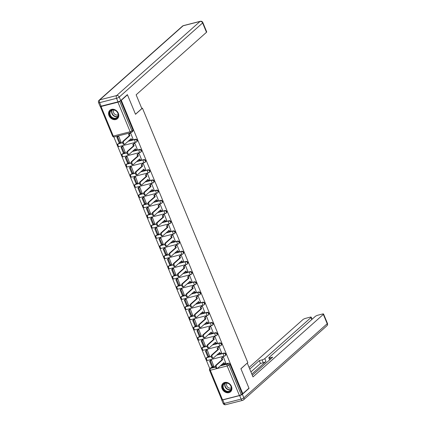 <?xml version="1.0" encoding="UTF-8"?>
<svg xmlns="http://www.w3.org/2000/svg" width="426" height="426" viewBox="0 0 426 426"><rect width="100%" height="100%" fill="white"/><g stroke="black" fill="none" stroke-linecap="round" stroke-linejoin="round"><path stroke-width="0.64" d="M136.932 141.613A1.448 1.187 -131.6 0 0 135.425 139.222L135.085 139.526A1.448 1.187 48.4 0 1 136.592 141.917L136.932 141.613M141.15 151.794A1.448 1.187 -131.6 0 0 139.643 149.409L139.302 149.707A1.448 1.187 48.4 0 1 140.809 152.098L141.15 151.794M145.367 161.976A1.448 1.187 -131.6 0 0 143.86 159.59L143.519 159.894A1.448 1.187 48.4 0 1 145.026 162.279L145.367 161.976M149.585 172.163A1.448 1.187 -131.6 0 0 148.078 169.772L147.737 170.075A1.448 1.187 48.4 0 1 149.244 172.461L149.585 172.163M153.802 182.344A1.448 1.187 -131.6 0 0 152.295 179.953L151.954 180.257A1.448 1.187 48.4 0 1 153.461 182.647L153.802 182.344M158.019 192.525A1.448 1.187 -131.6 0 0 156.518 190.134L156.177 190.438A1.448 1.187 48.4 0 1 157.679 192.829L158.019 192.525M162.237 202.707A1.448 1.187 -131.6 0 0 160.735 200.321L160.394 200.619A1.448 1.187 48.4 0 1 161.896 203.01L162.237 202.707M166.454 212.888A1.448 1.187 -131.6 0 0 164.953 210.503L164.612 210.806A1.448 1.187 48.4 0 1 166.113 213.192L166.454 212.888M170.672 223.075A1.448 1.187 -131.6 0 0 169.17 220.684L168.829 220.987A1.448 1.187 48.4 0 1 170.331 223.373L170.672 223.075M174.889 233.256A1.448 1.187 -131.6 0 0 173.387 230.865L173.047 231.169A1.448 1.187 48.4 0 1 174.548 233.56L174.889 233.256M179.106 243.438A1.448 1.187 -131.6 0 0 177.605 241.047L177.264 241.35A1.448 1.187 48.4 0 1 178.766 243.741L179.106 243.438M183.324 253.619A1.448 1.187 -131.6 0 0 181.822 251.233L181.481 251.532A1.448 1.187 48.4 0 1 182.983 253.923L183.324 253.619M187.541 263.8A1.448 1.187 -131.6 0 0 186.04 261.415L185.699 261.718A1.448 1.187 48.4 0 1 187.2 264.104L187.541 263.8M191.759 273.987A1.448 1.187 -131.6 0 0 190.257 271.596L189.916 271.9A1.448 1.187 48.4 0 1 191.418 274.285L191.759 273.987M195.976 284.169A1.448 1.187 -131.6 0 0 194.474 281.778L194.134 282.081A1.448 1.187 48.4 0 1 195.635 284.472L195.976 284.169M200.193 294.35A1.448 1.187 -131.6 0 0 198.692 291.959L198.351 292.263A1.448 1.187 48.4 0 1 199.853 294.654L200.193 294.35M204.416 304.531A1.448 1.187 -131.6 0 0 202.909 302.146L202.568 302.444A1.448 1.187 48.4 0 1 204.075 304.835L204.416 304.531M208.633 314.713A1.448 1.187 -131.6 0 0 207.127 312.327L206.786 312.631A1.448 1.187 48.4 0 1 208.293 315.016L208.633 314.713M212.851 324.9A1.448 1.187 -131.6 0 0 211.344 322.509L211.003 322.812A1.448 1.187 48.4 0 1 212.51 325.198L212.851 324.9M217.068 335.081A1.448 1.187 -131.6 0 0 215.561 332.69L215.221 332.994A1.448 1.187 48.4 0 1 216.727 335.384L217.068 335.081M221.286 345.262A1.448 1.187 -131.6 0 0 219.779 342.871L219.438 343.175A1.448 1.187 48.4 0 1 220.945 345.566L221.286 345.262M225.503 355.444A1.448 1.187 -131.6 0 0 223.996 353.058L223.655 353.356A1.448 1.187 48.4 0 1 225.162 355.747L225.503 355.444M222.138 388.752A5.655 4.638 -131.6 0 0 230.546 391.787A5.655 4.638 -131.6 0 0 231.446 386.371A5.655 4.638 -131.6 0 0 223.032 383.336A5.655 4.638 -131.6 0 0 222.138 388.752M109.013 115.654A5.655 4.638 -131.6 0 0 117.422 118.689A5.655 4.638 -131.6 0 0 118.321 113.268A5.655 4.638 -131.6 0 0 109.913 110.238A5.655 4.638 -131.6 0 0 109.013 115.654M113.838 136.97L117.299 145.335M117.592 146.043L121.522 155.517M121.809 156.225L125.739 165.698M126.027 166.406L129.957 175.885M130.249 176.588L134.174 186.066M134.467 186.769L138.391 196.248M138.684 196.956L142.609 206.429M142.902 207.137L146.826 216.61M147.119 217.319L151.044 226.797M151.336 227.5L155.261 236.978M155.554 237.681L159.478 247.16M159.771 247.868L163.696 257.341M163.989 258.05L167.913 267.523M168.206 268.231L172.131 277.709M172.423 278.412L176.348 287.891M176.641 288.594L180.565 298.072M180.858 298.78L184.783 308.254M185.076 308.962L189 318.435M189.293 319.143L193.223 328.622M193.51 329.325L197.44 338.803M197.728 339.506L201.658 348.985M201.951 349.693L205.875 359.166M206.168 359.874L209.837 368.74M127.459 94.838L121.293 100.323L242.793 393.656L248.965 388.171L240.903 368.719L247.815 362.579L142.428 108.151L135.516 114.29L127.459 94.838L127.039 94.95M100.429 106.287A1.448 0.325 -22.5 0 0 100.318 106.511A1.448 0.325 -22.5 0 0 101.037 106.505L117.922 102.181A1.448 0.325 -22.5 0 0 119.733 101.329L131.98 130.894A1.448 1.187 48.4 0 1 131.751 132.284L132.715 131.432A1.448 1.187 48.4 0 0 132.944 130.042L131.98 130.894A1.448 0.325 -22.5 0 1 130.17 131.751L117.922 102.181M120.143 100.967L119.733 101.329M120.867 100.429L121.293 100.323M211.328 367.558L210.369 368.41A1.448 1.187 48.4 0 0 209.949 368.634L210.907 367.782A1.448 1.187 48.4 0 1 211.328 367.558L215.439 366.509M221.248 365.018L228.219 363.24L227.255 364.092A1.448 1.187 48.4 0 1 228.991 365.093L241.238 394.662A1.448 0.325 157.5 0 1 239.423 395.514L222.537 399.838A1.448 0.325 157.5 0 1 221.818 399.844L209.571 370.274A1.448 0.325 157.5 0 0 210.29 370.269L222.537 399.838M241.238 394.662L242.793 393.656M225.764 362.925L223.405 357.036L222.542 357.35M213.714 366.009L211.466 360.087L210.588 360.348M209.496 355.827L207.249 349.906L206.37 350.167M221.547 352.744L219.188 346.849L218.325 347.169M205.279 345.646L203.032 339.724L202.153 339.985M217.329 342.563L214.965 336.668L214.108 336.987M201.061 335.464L198.814 329.543L197.936 329.804M213.112 332.381L210.748 326.486L209.89 326.806M196.839 325.283L194.597 319.356L193.718 319.617M208.894 322.194L206.53 316.305L205.673 316.619M192.621 315.096L190.379 309.175L189.501 309.436M204.677 312.013L202.313 306.124L201.455 306.438M188.404 304.915L186.162 298.993L185.278 299.254M200.46 301.832L198.095 295.937L197.238 296.256M184.186 294.733L181.945 288.812L181.061 289.073M196.242 291.65L193.878 285.755L193.021 286.075M179.969 284.552L177.727 278.631L176.843 278.892M192.025 281.469L189.661 275.574L188.803 275.894M175.752 274.371L173.51 268.444L172.626 268.705M187.807 271.282L185.443 265.393L184.586 265.707M171.534 264.184L169.292 258.262L168.408 258.523M183.59 261.101L181.226 255.211L180.368 255.525M167.317 254.002L165.075 248.081L164.191 248.342M179.373 250.919L177.008 245.025L176.151 245.344M163.099 243.821L160.858 237.9L159.974 238.161M175.155 240.738L172.791 234.843L171.934 235.163M158.882 233.64L156.64 227.718L155.756 227.979M170.938 230.557L168.574 224.662L167.716 224.981M154.665 223.458L152.423 217.532L151.539 217.792M166.715 220.37L164.356 214.48L163.493 214.795M150.447 213.272L148.205 207.35L147.321 207.611M162.498 210.188L160.139 204.299L159.276 204.613M146.23 203.09L143.983 197.169L143.104 197.43M158.28 200.007L155.921 194.118L155.059 194.432M142.012 192.909L139.765 186.987L138.887 187.248M154.063 189.826L151.704 183.931L150.841 184.25M137.795 182.727L135.548 176.806L134.669 177.067M149.845 179.644L147.487 173.749L146.624 174.069M133.578 172.546L131.33 166.619L130.452 166.88M145.628 169.457L143.264 163.568L142.406 163.882M129.36 162.359L127.113 156.438L126.234 156.699M141.411 159.276L139.046 153.387L138.189 153.701M125.137 152.178L122.896 146.256L122.017 146.517M137.193 149.095L134.829 143.205L133.972 143.519M120.92 141.996L118.678 136.075L117.8 136.336M132.976 138.913L130.612 133.018L129.754 133.338M118.54 143.546L118.199 143.85A1.448 1.187 48.4 0 0 117.778 144.068L118.119 143.77A1.448 1.187 -131.6 0 1 118.54 143.546L122.645 142.492M128.46 141.006L135.425 139.222M122.757 153.727L122.416 154.031A1.448 1.187 48.4 0 0 121.996 154.255L122.337 153.951A1.448 1.187 -131.6 0 1 122.757 153.727L126.863 152.678M132.678 151.187L139.643 149.409M126.975 163.909L126.634 164.212A1.448 1.187 48.4 0 0 126.213 164.436L126.554 164.132A1.448 1.187 -131.6 0 1 126.975 163.909L131.08 162.86M136.895 161.374L143.86 159.59M131.192 174.09L130.851 174.394A1.448 1.187 48.4 0 0 130.431 174.617L130.771 174.314A1.448 1.187 -131.6 0 1 131.192 174.09L135.298 173.041M141.112 171.556L148.078 169.772M135.409 184.277L135.069 184.575A1.448 1.187 48.4 0 0 134.648 184.799L134.989 184.495A1.448 1.187 -131.6 0 1 135.409 184.277L139.52 183.223M145.33 181.737L152.295 179.953M139.627 194.458L139.286 194.762A1.448 1.187 48.4 0 0 138.865 194.98L139.206 194.677A1.448 1.187 -131.6 0 1 139.627 194.458L143.738 193.404M149.547 191.918L156.518 190.134M143.844 204.64L143.503 204.943A1.448 1.187 48.4 0 0 143.083 205.167L143.424 204.863A1.448 1.187 -131.6 0 1 143.844 204.64L147.955 203.591M153.765 202.1L160.735 200.321M148.062 214.821L147.721 215.125A1.448 1.187 48.4 0 0 147.3 215.348L147.641 215.045A1.448 1.187 -131.6 0 1 148.062 214.821L152.173 213.772M157.982 212.286L164.953 210.503M152.279 225.003L151.938 225.306A1.448 1.187 48.4 0 0 151.518 225.53L151.858 225.226A1.448 1.187 -131.6 0 1 152.279 225.003L156.39 223.954M162.2 222.468L169.17 220.684M156.502 235.189L156.156 235.487A1.448 1.187 48.4 0 0 155.735 235.711L156.076 235.408A1.448 1.187 -131.6 0 1 156.502 235.189L160.607 234.135M166.417 232.649L173.387 230.865M160.719 245.371L160.378 245.674A1.448 1.187 48.4 0 0 159.952 245.893L160.293 245.589A1.448 1.187 -131.6 0 1 160.719 245.371L164.825 244.316M170.634 242.831L177.605 241.047M164.937 255.552L164.596 255.856A1.448 1.187 48.4 0 0 164.17 256.079L164.511 255.776A1.448 1.187 -131.6 0 1 164.937 255.552L169.042 254.503M174.852 253.012L181.822 251.233M169.154 265.733L168.813 266.037A1.448 1.187 48.4 0 0 168.387 266.261L168.728 265.957A1.448 1.187 -131.6 0 1 169.154 265.733L173.26 264.684M179.069 263.199L186.04 261.415M173.371 275.915L173.031 276.218A1.448 1.187 48.4 0 0 172.605 276.442L172.945 276.139A1.448 1.187 -131.6 0 1 173.371 275.915L177.477 274.866M183.292 273.38L190.257 271.596M177.589 286.102L177.248 286.4A1.448 1.187 48.4 0 0 176.827 286.623L177.168 286.32A1.448 1.187 -131.6 0 1 177.589 286.102L181.694 285.047M187.509 283.562L194.474 281.778M181.806 296.283L181.465 296.587A1.448 1.187 48.4 0 0 181.045 296.805L181.385 296.501A1.448 1.187 -131.6 0 1 181.806 296.283L185.912 295.229M191.727 293.743L198.692 291.959M186.024 306.464L185.683 306.768A1.448 1.187 48.4 0 0 185.262 306.992L185.603 306.688A1.448 1.187 -131.6 0 1 186.024 306.464L190.129 305.415M195.944 303.924L202.909 302.146M190.241 316.646L189.9 316.949A1.448 1.187 48.4 0 0 189.479 317.173L189.82 316.869A1.448 1.187 -131.6 0 1 190.241 316.646L194.347 315.597M200.161 314.111L207.127 312.327M194.458 326.827L194.118 327.131A1.448 1.187 48.4 0 0 193.697 327.354L194.038 327.051A1.448 1.187 -131.6 0 1 194.458 326.827L198.564 325.778M204.379 324.292L211.344 322.509M198.676 337.014L198.335 337.312A1.448 1.187 48.4 0 0 197.914 337.536L198.255 337.232A1.448 1.187 -131.6 0 1 198.676 337.014L202.781 335.96M208.596 334.474L215.561 332.69M202.893 347.195L202.552 347.499A1.448 1.187 48.4 0 0 202.132 347.717L202.472 347.414A1.448 1.187 -131.6 0 1 202.893 347.195L206.999 346.141M212.814 344.655L219.779 342.871M207.111 357.377L206.77 357.68A1.448 1.187 48.4 0 0 206.349 357.904L206.69 357.6A1.448 1.187 -131.6 0 1 207.111 357.377L211.221 356.328M217.031 354.837L223.996 353.058M141.741 108.326L142.428 108.151M183.409 25.619A2.173 2.173 0 0 0 182.504 26.103A2.173 1.784 -131.6 0 1 183.137 25.768A2.173 1.145 -104.4 0 1 183.409 25.619L200.3 21.3A2.173 1.145 75.6 0 0 200.028 21.449L183.137 25.768L99.769 99.86L116.655 95.541L200.028 21.449A2.173 1.784 -131.6 0 1 202.627 22.951A2.173 0.485 -22.5 0 0 202.845 22.573L206.711 31.907A2.173 0.485 157.5 0 1 206.493 32.28L202.627 22.951L119.253 97.043L132.944 130.042M242.197 393.805L229.949 364.241A1.448 1.187 -131.6 0 0 228.219 363.24M217.564 368.224L216.786 368.421A1.667 0.879 -104.4 0 1 215.588 367.239A1.667 0.879 -104.4 0 1 215.753 365.306L216.53 365.109A1.667 0.879 75.6 0 0 216.36 367.036A1.667 0.879 75.6 0 0 217.564 368.224A1.667 0.879 75.6 0 0 217.771 368.112L223.97 362.601L224.55 364.006L223.778 364.203L223.341 363.16M223.416 357.068L221.371 358.394L221.951 359.8L222.729 359.597L216.53 365.109M222.143 358.197L222.729 359.597M225.823 362.877L224.55 364.006M209.624 361.205L212.031 367.015L212.808 366.813L210.401 361.003L209.624 361.205L210.646 360.3M211.418 360.098L210.401 361.003M213.868 365.875L212.808 366.813M221.951 359.8L215.753 365.306M221.371 358.394L222.697 357.217M239.662 395.573L222.771 399.897L224.23 403.422L241.121 399.098L239.662 395.573A2.173 0.485 -22.5 0 0 242.378 394.29L249.045 388.368L240.935 368.788L247.144 363.176M247.288 363.138L252.991 376.914L323.345 314.388A2.173 0.485 -22.5 0 0 323.563 314.015A2.173 0.485 -22.5 0 0 322.487 314.021L317.95 315.181A2.173 0.485 -22.5 0 0 315.229 316.465L269.051 357.505A2.173 0.485 -22.5 0 0 268.833 357.877A2.173 0.485 -22.5 0 0 269.908 357.872L270.446 359.171M252.314 375.285L272.715 357.153L269.908 357.872M311.805 319.511L310.996 317.551A2.173 0.485 -22.5 0 0 311.214 317.173A2.173 0.485 -22.5 0 0 310.133 317.178L305.596 318.339A2.173 0.485 -22.5 0 0 302.881 319.622L249.072 367.446M262.091 359.874A2.173 0.485 -22.5 0 0 264.812 358.591L266.005 361.461A2.173 0.485 157.5 0 1 263.284 362.744L262.091 359.874L259.29 360.593L249.742 369.076M310.996 317.551L264.812 358.591M249.045 388.368L248.619 388.475M221.754 399.695A2.173 0.485 -22.5 0 0 221.696 399.902A2.173 0.485 -22.5 0 0 222.771 399.897M266.005 361.461L251.814 374.071M263.284 362.744L260.478 363.463L250.935 371.946M260.478 363.463L259.29 360.593M117.997 101.851L116.538 98.326L99.647 102.645L101.111 106.17L117.997 101.851A2.173 0.485 157.5 0 0 120.718 100.568L127.379 94.641L135.489 114.227L141.842 108.577L136.139 94.806L206.493 32.28M101.111 106.17A2.173 0.485 157.5 0 1 100.03 106.175L98.571 102.65A2.173 0.485 -22.5 0 0 99.647 102.645A2.173 1.145 75.6 0 1 99.769 99.86A2.173 1.784 -131.6 0 0 99.136 100.195A2.173 2.173 0 0 0 98.571 102.65M228.863 391.744A4.894 4.01 48.4 0 1 223.011 388.368A4.894 4.01 48.4 0 1 225.21 382.931A4.894 4.01 48.4 0 1 231.068 386.307A4.894 4.01 48.4 0 1 228.863 391.744M225.503 383.123A4.532 3.717 -131.6 0 0 224.182 383.815A4.532 3.717 -131.6 0 0 223.874 388.949A4.532 3.717 -131.6 0 0 228.884 391.281A4.532 3.717 -131.6 0 0 230.2 390.589A4.532 3.717 -131.6 0 0 230.514 385.455A4.532 3.717 -131.6 0 0 225.503 383.123M227.047 383.065A3.227 2.647 -131.6 0 0 227.223 386.632A3.227 2.647 -131.6 0 0 230.658 388.097A3.227 2.647 -131.6 0 0 231.281 387.836M223.496 382.985A5.618 4.606 -131.6 0 0 223.309 383.139A5.618 4.606 -131.6 0 0 222.92 389.502A5.618 4.606 -131.6 0 0 229.135 392.399A5.618 4.606 -131.6 0 0 230.77 391.537A5.618 4.606 -131.6 0 0 230.951 391.366M115.744 118.646A4.894 4.01 48.4 0 1 109.887 115.27A4.894 4.01 48.4 0 1 112.091 109.833A4.894 4.01 48.4 0 1 117.943 113.209A4.894 4.01 48.4 0 1 115.744 118.646M112.384 110.025A4.532 3.717 -131.6 0 0 111.064 110.717A4.532 3.717 -131.6 0 0 110.755 115.851A4.532 3.717 -131.6 0 0 115.76 118.183A4.532 3.717 -131.6 0 0 117.081 117.491A4.532 3.717 -131.6 0 0 117.39 112.357A4.532 3.717 -131.6 0 0 112.384 110.025M113.923 109.967A3.227 2.647 -131.6 0 0 114.104 113.534A3.227 2.647 -131.6 0 0 117.539 114.999A3.227 2.647 -131.6 0 0 118.162 114.738M110.377 109.881A5.618 4.606 -131.6 0 0 110.185 110.041A5.618 4.606 -131.6 0 0 109.801 116.404A5.618 4.606 -131.6 0 0 116.01 119.301A5.618 4.606 -131.6 0 0 117.645 118.439A5.618 4.606 -131.6 0 0 117.826 118.268M213.346 358.042L212.569 358.239A1.667 0.879 -104.4 0 1 211.365 357.057A1.667 0.879 -104.4 0 1 211.536 355.124L212.313 354.927A1.667 0.879 75.6 0 0 212.143 356.855A1.667 0.879 75.6 0 0 213.346 358.042A1.667 0.879 75.6 0 0 213.554 357.931L219.752 352.419L220.333 353.825L219.56 354.022L219.124 352.978M219.198 346.886L217.154 348.212L217.734 349.613L218.511 349.416L212.313 354.927M217.926 348.015L218.511 349.416M221.605 352.696L220.333 353.825M205.407 351.019L207.813 356.828L208.591 356.631L206.184 350.822L205.407 351.019L206.424 350.119M207.201 349.916L206.184 350.822M209.645 355.694L208.591 356.631M217.734 349.613L211.536 355.124M217.154 348.212L218.479 347.03M209.129 347.861L208.351 348.058A1.667 0.879 -104.4 0 1 207.148 346.87A1.667 0.879 -104.4 0 1 207.318 344.943L208.09 344.746A1.667 0.879 75.6 0 0 207.925 346.673A1.667 0.879 75.6 0 0 209.129 347.861A1.667 0.879 75.6 0 0 209.336 347.744L215.535 342.238L216.115 343.638L215.343 343.841L214.906 342.797M214.981 336.7L212.936 338.031L213.517 339.431L214.294 339.234L208.09 344.746M213.708 337.829L214.294 339.234M217.388 342.509L216.115 343.638M201.189 340.837L203.596 346.647L204.374 346.45L201.967 340.64L201.189 340.837L202.206 339.932M202.984 339.735L201.967 340.64M205.428 345.507L204.374 346.45M213.517 339.431L207.318 344.943M212.936 338.031L214.262 336.849M204.911 337.674L204.134 337.877A1.667 0.879 -104.4 0 1 202.93 336.689A1.667 0.879 -104.4 0 1 203.101 334.761L203.873 334.559A1.667 0.879 75.6 0 0 203.708 336.492A1.667 0.879 75.6 0 0 204.911 337.674A1.667 0.879 75.6 0 0 205.119 337.562L211.317 332.056L211.898 333.457L211.12 333.654L210.689 332.61M210.763 326.518L208.719 327.85L209.299 329.25L210.071 329.053L203.873 334.559M209.491 327.647L210.071 329.053M213.17 332.328L211.898 333.457M196.972 330.656L199.379 336.465L200.156 336.268L197.749 330.459L196.972 330.656L197.989 329.751M198.766 329.554L197.749 330.459M201.21 335.326L200.156 336.268M209.299 329.25L203.101 334.761M208.719 327.85L210.045 326.667M200.694 327.493L199.916 327.695A1.667 0.879 -104.4 0 1 198.713 326.508A1.667 0.879 -104.4 0 1 198.883 324.575L199.656 324.378A1.667 0.879 75.6 0 0 199.49 326.311A1.667 0.879 75.6 0 0 200.694 327.493A1.667 0.879 75.6 0 0 200.902 327.381L207.1 321.87L207.68 323.275L206.903 323.472L206.472 322.429M206.546 316.337L204.501 317.663L205.082 319.069L205.854 318.872L199.656 324.378M205.273 317.466L205.854 318.872M208.953 322.147L207.68 323.275M192.754 320.474L195.161 326.284L195.939 326.082L193.532 320.277L192.754 320.474L193.771 319.569M194.549 319.372L193.532 320.277M196.993 325.144L195.939 326.082M205.082 319.069L198.883 324.575M204.501 317.663L205.827 316.486M196.477 317.311L195.699 317.508A1.667 0.879 -104.4 0 1 194.496 316.326A1.667 0.879 -104.4 0 1 194.666 314.393L195.438 314.196A1.667 0.879 75.6 0 0 195.273 316.124A1.667 0.879 75.6 0 0 196.477 317.311A1.667 0.879 75.6 0 0 196.684 317.2L202.882 311.688L203.463 313.094L202.685 313.291L202.254 312.247M202.329 306.156L200.284 307.481L200.864 308.887L201.636 308.685L195.438 314.196M201.056 307.284L201.636 308.685M204.736 311.965L203.463 313.094M188.537 310.293L190.944 316.103L191.721 315.9L189.314 310.091L188.537 310.293L189.554 309.388M190.331 309.185L189.314 310.091M192.776 314.963L191.721 315.9M200.864 308.887L194.666 314.393M200.284 307.481L201.61 306.305M192.259 307.13L191.482 307.327A1.667 0.879 -104.4 0 1 190.278 306.145A1.667 0.879 -104.4 0 1 190.449 304.212L191.221 304.015A1.667 0.879 75.6 0 0 191.056 305.943A1.667 0.879 75.6 0 0 192.259 307.13A1.667 0.879 75.6 0 0 192.467 307.018L198.665 301.507L199.246 302.913L198.468 303.11L198.037 302.066M198.111 295.974L196.061 297.3L196.647 298.701L197.419 298.504L191.221 304.015M196.839 297.103L197.419 298.504M200.518 301.784L199.246 302.913M184.32 300.106L186.726 305.916L187.504 305.719L185.097 299.909L184.32 300.106L185.337 299.206M186.114 299.004L185.097 299.909M188.558 304.782L187.504 305.719M196.647 298.701L190.449 304.212M196.061 297.3L197.392 296.118M188.042 296.949L187.264 297.146A1.667 0.879 -104.4 0 1 186.061 295.958A1.667 0.879 -104.4 0 1 186.226 294.031L187.003 293.833A1.667 0.879 75.6 0 0 186.838 295.761A1.667 0.879 75.6 0 0 188.042 296.949A1.667 0.879 75.6 0 0 188.249 296.831L194.448 291.325L195.028 292.726L194.251 292.928L193.819 291.885M193.894 285.787L191.844 287.119L192.43 288.519L193.202 288.322L187.003 293.833M192.621 286.916L193.202 288.322M196.301 291.597L195.028 292.726M180.102 289.925L182.509 295.735L183.286 295.537L180.88 289.728L180.102 289.925L181.119 289.02M181.897 288.823L180.88 289.728M184.341 294.595L183.286 295.537M192.43 288.519L186.226 294.031M191.844 287.119L193.175 285.937M183.819 286.767L183.047 286.964A1.667 0.879 -104.4 0 1 181.843 285.777A1.667 0.879 -104.4 0 1 182.008 283.849L182.786 283.647A1.667 0.879 75.6 0 0 182.621 285.58A1.667 0.879 75.6 0 0 183.819 286.767A1.667 0.879 75.6 0 0 184.032 286.65L190.23 281.144L190.811 282.544L190.033 282.742L189.602 281.698M189.676 275.606L187.626 276.937L188.207 278.338L188.984 278.141L182.786 283.647M188.404 276.735L188.984 278.141M192.083 281.416L190.811 282.544M175.885 279.744L178.292 285.553L179.069 285.356L176.662 279.547L175.885 279.744L176.902 278.838M177.679 278.641L176.662 279.547M180.123 284.414L179.069 285.356M188.207 278.338L182.008 283.849M187.626 276.937L188.958 275.755M179.602 276.58L178.829 276.783A1.667 0.879 -104.4 0 1 177.626 275.595A1.667 0.879 -104.4 0 1 177.791 273.662L178.569 273.465A1.667 0.879 75.6 0 0 178.403 275.398A1.667 0.879 75.6 0 0 179.602 276.58A1.667 0.879 75.6 0 0 179.815 276.469L186.013 270.957L186.593 272.363L185.816 272.56L185.385 271.516M185.459 265.425L183.409 266.751L183.989 268.156L184.767 267.959L178.569 273.465M184.186 266.554L184.767 267.959M187.861 271.234L186.593 272.363M171.667 269.562L174.074 275.372L174.846 275.169L172.445 269.365L171.667 269.562L172.684 268.657M173.462 268.46L172.445 269.365M175.906 274.232L174.846 275.169M183.989 268.156L177.791 273.662M183.409 266.751L184.74 265.574M175.384 266.399L174.612 266.596A1.667 0.879 -104.4 0 1 173.409 265.414A1.667 0.879 -104.4 0 1 173.574 263.481L174.351 263.284A1.667 0.879 75.6 0 0 174.186 265.212A1.667 0.879 75.6 0 0 175.384 266.399A1.667 0.879 75.6 0 0 175.597 266.287L181.795 260.776L182.376 262.182L181.598 262.379L181.167 261.335M181.242 255.243L179.192 256.569L179.772 257.975L180.549 257.773L174.351 263.284M179.969 256.372L180.549 257.773M183.643 261.053L182.376 262.182M167.45 259.381L169.857 265.19L170.629 264.988L168.227 259.178L167.45 259.381L168.467 258.475M169.244 258.273L168.227 259.178M171.689 264.051L170.629 264.988M179.772 257.975L173.574 263.481M179.192 256.569L180.523 255.392M171.167 256.218L170.395 256.415A1.667 0.879 -104.4 0 1 169.191 255.233A1.667 0.879 -104.4 0 1 169.356 253.3L170.134 253.103A1.667 0.879 75.6 0 0 169.969 255.03A1.667 0.879 75.6 0 0 171.167 256.218A1.667 0.879 75.6 0 0 171.374 256.106L177.578 250.595L178.159 252L177.381 252.197L176.95 251.154M177.019 245.062L174.974 246.388L175.555 247.794L176.332 247.591L170.134 253.103M175.752 246.191L176.332 247.591M179.426 250.871L178.159 252M163.233 249.194L165.639 255.004L166.412 254.807L164.005 248.997L163.233 249.194L164.25 248.294M165.027 248.092L164.005 248.997M167.471 253.869L166.412 254.807M175.555 247.794L169.356 253.3M174.974 246.388L176.3 245.206M166.949 246.036L166.177 246.233A1.667 0.879 -104.4 0 1 164.974 245.046A1.667 0.879 -104.4 0 1 165.139 243.118L165.916 242.921A1.667 0.879 75.6 0 0 165.751 244.849A1.667 0.879 75.6 0 0 166.949 246.036A1.667 0.879 75.6 0 0 167.157 245.919L173.355 240.413L173.941 241.814L173.164 242.016L172.732 240.972M172.802 234.875L170.757 236.206L171.337 237.607L172.115 237.41L165.916 242.921M171.534 236.004L172.115 237.41M175.208 240.685L173.941 241.814M159.015 239.013L161.422 244.822L162.194 244.625L159.787 238.816L159.015 239.013L160.032 238.107M160.81 237.91L159.787 238.816M163.254 243.683L162.194 244.625M171.337 237.607L165.139 243.118M170.757 236.206L172.083 235.024M162.732 235.855L161.96 236.052A1.667 0.879 -104.4 0 1 160.756 234.864A1.667 0.879 -104.4 0 1 160.921 232.937L161.699 232.734A1.667 0.879 75.6 0 0 161.529 234.667A1.667 0.879 75.6 0 0 162.732 235.855A1.667 0.879 75.6 0 0 162.94 235.738L169.138 230.232L169.724 231.632L168.946 231.835L168.515 230.785M168.584 224.694L166.539 226.025L167.12 227.425L167.897 227.228L161.699 232.734M167.317 225.823L167.897 227.228M170.991 230.503L169.724 231.632M154.798 228.831L157.205 234.641L157.977 234.444L155.57 228.634L154.798 228.831L155.815 227.926M156.587 227.729L155.57 228.634M159.036 233.501L157.977 234.444M167.12 227.425L160.921 232.937M166.539 226.025L167.865 224.843M158.515 225.668L157.737 225.871A1.667 0.879 -104.4 0 1 156.539 224.683A1.667 0.879 -104.4 0 1 156.704 222.75L157.482 222.553A1.667 0.879 75.6 0 0 157.311 224.486A1.667 0.879 75.6 0 0 158.515 225.668A1.667 0.879 75.6 0 0 158.722 225.556L164.921 220.045L165.506 221.451L164.729 221.648L164.298 220.604M164.367 214.512L162.322 215.838L162.902 217.244L163.68 217.047L157.482 222.553M163.099 215.641L163.68 217.047M166.774 220.322L165.506 221.451M150.58 218.65L152.982 224.459L153.759 224.257L151.352 218.453L150.58 218.65L151.597 217.745M152.37 217.548L151.352 218.453M154.819 223.32L153.759 224.257M162.902 217.244L156.704 222.75M162.322 215.838L163.648 214.661M154.297 215.487L153.52 215.684A1.667 0.879 -104.4 0 1 152.322 214.502A1.667 0.879 -104.4 0 1 152.487 212.569L153.264 212.372A1.667 0.879 75.6 0 0 153.094 214.305A1.667 0.879 75.6 0 0 154.297 215.487A1.667 0.879 75.6 0 0 154.505 215.375L160.703 209.864L161.284 211.269L160.511 211.466L160.08 210.423M160.149 204.331L158.105 205.657L158.685 207.063L159.462 206.86L153.264 212.372M158.882 205.46L159.462 206.86M162.556 210.14L161.284 211.269M146.363 208.468L148.765 214.278L149.542 214.076L147.135 208.266L146.363 208.468L147.38 207.563M148.152 207.361L147.135 208.266M150.602 213.138L149.542 214.076M158.685 207.063L152.487 212.569M158.105 205.657L159.43 204.48M150.08 205.305L149.302 205.502A1.667 0.879 -104.4 0 1 148.104 204.32A1.667 0.879 -104.4 0 1 148.269 202.387L149.047 202.19A1.667 0.879 75.6 0 0 148.876 204.118A1.667 0.879 75.6 0 0 150.08 205.305A1.667 0.879 75.6 0 0 150.287 205.194L156.486 199.682L157.066 201.088L156.294 201.285L155.857 200.241M155.932 194.149L153.887 195.475L154.468 196.881L155.245 196.679L149.047 202.19M154.665 195.278L155.245 196.679M158.339 199.959L157.066 201.088M142.14 198.282L144.547 204.091L145.325 203.894L142.918 198.085L142.14 198.282L143.163 197.382M143.935 197.179L142.918 198.085M146.384 202.957L145.325 203.894M154.468 196.881L148.269 202.387M153.887 195.475L155.213 194.293M145.862 195.124L145.085 195.321A1.667 0.879 -104.4 0 1 143.887 194.134A1.667 0.879 -104.4 0 1 144.052 192.206L144.829 192.009A1.667 0.879 75.6 0 0 144.659 193.936A1.667 0.879 75.6 0 0 145.862 195.124A1.667 0.879 75.6 0 0 146.07 195.007L152.268 189.501L152.849 190.901L152.077 191.104L151.64 190.06M151.715 183.963L149.67 185.294L150.25 186.695L151.028 186.497L144.829 192.009M150.442 185.097L151.028 186.497M154.121 189.772L152.849 190.901M137.923 188.1L140.33 193.91L141.107 193.713L138.7 187.903L137.923 188.1L138.945 187.195M139.717 186.998L138.7 187.903M142.167 192.77L141.107 193.713M150.25 186.695L144.052 192.206M149.67 185.294L150.996 184.112M141.645 184.943L140.868 185.14A1.667 0.879 -104.4 0 1 139.664 183.952A1.667 0.879 -104.4 0 1 139.834 182.024L140.612 181.822A1.667 0.879 75.6 0 0 140.442 183.755A1.667 0.879 75.6 0 0 141.645 184.943A1.667 0.879 75.6 0 0 141.853 184.825L148.051 179.319L148.631 180.72L147.859 180.922L147.423 179.873M147.497 173.781L145.452 175.113L146.033 176.513L146.81 176.316L140.612 181.822M146.225 174.91L146.81 176.316M149.904 179.591L148.631 180.72M133.705 177.919L136.112 183.728L136.89 183.531L134.483 177.722L133.705 177.919L134.728 177.014M135.5 176.817L134.483 177.722M137.944 182.589L136.89 183.531M146.033 176.513L139.834 182.024M145.452 175.113L146.778 173.93M137.428 174.756L136.65 174.958A1.667 0.879 -104.4 0 1 135.447 173.771A1.667 0.879 -104.4 0 1 135.617 171.838L136.389 171.641A1.667 0.879 75.6 0 0 136.224 173.574A1.667 0.879 75.6 0 0 137.428 174.756A1.667 0.879 75.6 0 0 137.635 174.644L143.834 169.138L144.414 170.538L143.642 170.735L143.205 169.692M143.28 163.6L141.235 164.926L141.815 166.332L142.593 166.135L136.389 171.641M142.007 164.729L142.593 166.135M145.687 169.41L144.414 170.538M129.488 167.737L131.895 173.547L132.672 173.35L130.265 167.54L129.488 167.737L130.505 166.832M131.283 166.635L130.265 167.54M133.727 172.408L132.672 173.35M141.815 166.332L135.617 171.838M141.235 164.926L142.561 163.749M133.21 164.574L132.433 164.771A1.667 0.879 -104.4 0 1 131.229 163.589A1.667 0.879 -104.4 0 1 131.4 161.656L132.172 161.459A1.667 0.879 75.6 0 0 132.007 163.392A1.667 0.879 75.6 0 0 133.21 164.574A1.667 0.879 75.6 0 0 133.418 164.463L139.616 158.951L140.197 160.357L139.424 160.554L138.988 159.51M139.062 153.419L137.018 154.745L137.598 156.15L138.37 155.948L132.172 161.459M137.79 154.547L138.37 155.948M141.469 159.228L140.197 160.357M125.271 157.556L127.678 163.366L128.455 163.163L126.048 157.354L125.271 157.556L126.288 156.651M127.065 156.454L126.048 157.354M129.509 162.226L128.455 163.163M137.598 156.15L131.4 161.656M137.018 154.745L138.344 153.568M128.993 154.393L128.215 154.59A1.667 0.879 -104.4 0 1 127.012 153.408A1.667 0.879 -104.4 0 1 127.182 151.475L127.954 151.278A1.667 0.879 75.6 0 0 127.789 153.206A1.667 0.879 75.6 0 0 128.993 154.393A1.667 0.879 75.6 0 0 129.2 154.281L135.399 148.77L135.979 150.176L135.202 150.373L134.77 149.329M134.845 143.237L132.8 144.563L133.381 145.969L134.153 145.767L127.954 151.278M133.572 144.366L134.153 145.767M137.252 149.047L135.979 150.176M121.053 147.369L123.46 153.179L124.238 152.982L121.831 147.172L121.053 147.369L122.07 146.469M122.848 146.267L121.831 147.172M125.292 152.045L124.238 152.982M133.381 145.969L127.182 151.475M132.8 144.563L134.126 143.381M124.775 144.212L123.998 144.409A1.667 0.879 -104.4 0 1 122.794 143.221A1.667 0.879 -104.4 0 1 122.965 141.294L123.737 141.097A1.667 0.879 75.6 0 0 123.572 143.024A1.667 0.879 75.6 0 0 124.775 144.212A1.667 0.879 75.6 0 0 124.983 144.095L131.181 138.588L131.762 139.989L130.984 140.191L130.553 139.148M130.628 133.05L128.583 134.382L129.163 135.782L129.935 135.585L123.737 141.097M129.355 134.185L129.935 135.585M133.034 138.86L131.762 139.989M116.836 137.188L119.243 142.998L120.02 142.801L117.613 136.991L116.836 137.188L117.853 136.283M118.63 136.086L117.613 136.991M121.075 141.858L120.02 142.801M129.163 135.782L122.965 141.294M128.583 134.382L129.909 133.2M101.037 106.505L113.284 136.075L130.17 131.751A1.448 0.761 75.6 0 0 131.149 132.603A1.448 1.448 0 0 0 131.751 132.284M239.423 395.514L227.175 365.95L210.29 370.269A1.448 0.761 -104.4 0 1 210.369 368.41L215.54 367.09M220.29 365.875L227.255 364.092A1.448 0.761 -104.4 0 0 227.175 365.95A1.448 0.325 -22.5 0 0 228.991 365.093L229.949 364.241M117.778 144.068A1.448 1.448 0 0 0 119.099 146.56A1.448 0.761 75.6 0 1 118.119 145.703A1.448 0.761 75.6 0 1 118.199 143.85L122.672 142.705M128.119 141.31L135.085 139.526A1.448 0.761 75.6 0 0 135.005 141.384A1.448 0.761 -104.4 0 0 135.985 142.236A1.448 1.448 0 0 0 136.592 141.917M121.996 154.255A1.448 1.448 0 0 0 123.316 156.741A1.448 0.761 75.6 0 1 122.337 155.889A1.448 0.761 75.6 0 1 122.416 154.031L126.889 152.886M132.337 151.491L139.302 149.707A1.448 0.761 75.6 0 0 139.222 151.565A1.448 0.761 -104.4 0 0 140.202 152.417A1.448 1.448 0 0 0 140.809 152.098M126.213 164.436A1.448 1.448 0 0 0 127.534 166.923A1.448 0.761 75.6 0 1 126.554 166.071A1.448 0.761 75.6 0 1 126.634 164.212L131.107 163.067M136.554 161.672L143.519 159.894A1.448 0.761 75.6 0 0 143.44 161.747A1.448 0.761 -104.4 0 0 144.419 162.604A1.448 1.448 0 0 0 145.026 162.279M130.431 174.617A1.448 1.448 0 0 0 131.751 177.104A1.448 0.761 75.6 0 1 130.771 176.252A1.448 0.761 75.6 0 1 130.851 174.394L135.324 173.249M140.772 171.859L147.737 170.075A1.448 0.761 75.6 0 0 147.662 171.928A1.448 0.761 -104.4 0 0 148.637 172.786A1.448 1.448 0 0 0 149.244 172.461M134.648 184.799A1.448 1.448 0 0 0 135.969 187.286A1.448 0.761 75.6 0 1 134.989 186.434A1.448 0.761 75.6 0 1 135.069 184.575L139.542 183.436M144.989 182.04L151.954 180.257A1.448 0.761 75.6 0 0 151.88 182.115A1.448 0.761 -104.4 0 0 152.854 182.967A1.448 1.448 0 0 0 153.461 182.647M138.865 194.98A1.448 1.448 0 0 0 140.186 197.472A1.448 0.761 75.6 0 1 139.206 196.615A1.448 0.761 75.6 0 1 139.286 194.762L143.759 193.617M149.206 192.222L156.177 190.438A1.448 0.761 75.6 0 0 156.097 192.296A1.448 0.761 -104.4 0 0 157.077 193.148A1.448 1.448 0 0 0 157.679 192.829M143.083 205.167A1.448 1.448 0 0 0 144.403 207.654A1.448 0.761 75.6 0 1 143.424 206.796A1.448 0.761 75.6 0 1 143.503 204.943L147.976 203.798M153.424 202.403L160.394 200.619A1.448 0.761 75.6 0 0 160.314 202.478A1.448 0.761 -104.4 0 0 161.294 203.33A1.448 1.448 0 0 0 161.896 203.01M147.3 215.348A1.448 1.448 0 0 0 148.621 217.835A1.448 0.761 75.6 0 1 147.646 216.983A1.448 0.761 75.6 0 1 147.721 215.125L152.194 213.98M157.641 212.585L164.612 210.806A1.448 0.761 75.6 0 0 164.532 212.659A1.448 0.761 -104.4 0 0 165.512 213.517A1.448 1.448 0 0 0 166.113 213.192M151.518 225.53A1.448 1.448 0 0 0 152.838 228.016A1.448 0.761 75.6 0 1 151.864 227.165A1.448 0.761 75.6 0 1 151.938 225.306L156.411 224.161M161.859 222.771L168.829 220.987A1.448 0.761 75.6 0 0 168.749 222.841A1.448 0.761 -104.4 0 0 169.729 223.698A1.448 1.448 0 0 0 170.331 223.373M155.735 235.711A1.448 1.448 0 0 0 157.061 238.198A1.448 0.761 75.6 0 1 156.081 237.346A1.448 0.761 75.6 0 1 156.156 235.487L160.629 234.348M166.076 232.953L173.047 231.169A1.448 0.761 75.6 0 0 172.967 233.027A1.448 0.761 -104.4 0 0 173.946 233.879A1.448 1.448 0 0 0 174.548 233.56M159.952 245.893A1.448 1.448 0 0 0 161.278 248.385A1.448 0.761 75.6 0 1 160.298 247.527A1.448 0.761 75.6 0 1 160.378 245.674L164.846 244.529M170.293 243.134L177.264 241.35A1.448 0.761 75.6 0 0 177.184 243.209A1.448 0.761 -104.4 0 0 178.164 244.061A1.448 1.448 0 0 0 178.766 243.741M164.17 256.079A1.448 1.448 0 0 0 165.496 258.566A1.448 0.761 75.6 0 1 164.516 257.709A1.448 0.761 75.6 0 1 164.596 255.856L169.063 254.711M174.511 253.316L181.481 251.532A1.448 0.761 75.6 0 0 181.401 253.39A1.448 0.761 -104.4 0 0 182.381 254.242A1.448 1.448 0 0 0 182.983 253.923M168.387 266.261A1.448 1.448 0 0 0 169.713 268.747A1.448 0.761 75.6 0 1 168.733 267.895A1.448 0.761 75.6 0 1 168.813 266.037L173.286 264.892M178.728 263.497L185.699 261.718A1.448 0.761 75.6 0 0 185.619 263.572A1.448 0.761 -104.4 0 0 186.599 264.424A1.448 1.448 0 0 0 187.2 264.104M172.605 276.442A1.448 1.448 0 0 0 173.93 278.929A1.448 0.761 75.6 0 1 172.951 278.077A1.448 0.761 75.6 0 1 173.031 276.218L177.504 275.074M182.946 273.684L189.916 271.9A1.448 0.761 75.6 0 0 189.836 273.753A1.448 0.761 -104.4 0 0 190.816 274.61A1.448 1.448 0 0 0 191.418 274.285M176.827 286.623A1.448 1.448 0 0 0 178.148 289.11A1.448 0.761 75.6 0 1 177.168 288.258A1.448 0.761 75.6 0 1 177.248 286.4L181.721 285.26M187.168 283.865L194.134 282.081A1.448 0.761 75.6 0 0 194.054 283.94A1.448 0.761 -104.4 0 0 195.033 284.792A1.448 1.448 0 0 0 195.635 284.472M181.045 296.805A1.448 1.448 0 0 0 182.365 299.297A1.448 0.761 75.6 0 1 181.385 298.44A1.448 0.761 75.6 0 1 181.465 296.587L185.938 295.442M191.386 294.047L198.351 292.263A1.448 0.761 75.6 0 0 198.271 294.121A1.448 0.761 -104.4 0 0 199.251 294.973A1.448 1.448 0 0 0 199.853 294.654M185.262 306.992A1.448 1.448 0 0 0 186.583 309.478A1.448 0.761 75.6 0 1 185.603 308.621A1.448 0.761 75.6 0 1 185.683 306.768L190.156 305.623M195.603 304.228L202.568 302.444A1.448 0.761 75.6 0 0 202.488 304.302A1.448 0.761 -104.4 0 0 203.468 305.154A1.448 1.448 0 0 0 204.075 304.835M189.479 317.173A1.448 1.448 0 0 0 190.8 319.66A1.448 0.761 75.6 0 1 189.82 318.808A1.448 0.761 75.6 0 1 189.9 316.949L194.373 315.804M199.821 314.409L206.786 312.631A1.448 0.761 75.6 0 0 206.706 314.484A1.448 0.761 -104.4 0 0 207.686 315.336A1.448 1.448 0 0 0 208.293 315.016M193.697 327.354A1.448 1.448 0 0 0 195.017 329.841A1.448 0.761 75.6 0 1 194.038 328.989A1.448 0.761 75.6 0 1 194.118 327.131L198.591 325.986M204.038 324.596L211.003 322.812A1.448 0.761 75.6 0 0 210.923 324.665A1.448 0.761 -104.4 0 0 211.903 325.523A1.448 1.448 0 0 0 212.51 325.198M197.914 337.536A1.448 1.448 0 0 0 199.235 340.023A1.448 0.761 75.6 0 1 198.255 339.171A1.448 0.761 75.6 0 1 198.335 337.312L202.808 336.173M208.255 334.777L215.221 332.994A1.448 0.761 75.6 0 0 215.141 334.852A1.448 0.761 -104.4 0 0 216.12 335.704A1.448 1.448 0 0 0 216.727 335.384M202.132 347.717A1.448 1.448 0 0 0 203.452 350.204A1.448 0.761 75.6 0 1 202.472 349.352A1.448 0.761 75.6 0 1 202.552 347.499L207.025 346.354M212.473 344.959L219.438 343.175A1.448 0.761 75.6 0 0 219.363 345.033A1.448 0.761 -104.4 0 0 220.338 345.885A1.448 1.448 0 0 0 220.945 345.566M206.349 357.904A1.448 1.448 0 0 0 207.67 360.391A1.448 0.761 75.6 0 1 206.69 359.533A1.448 0.761 75.6 0 1 206.77 357.68L211.243 356.535M216.69 355.14L223.655 353.356A1.448 0.761 75.6 0 0 223.581 355.215A1.448 0.761 -104.4 0 0 224.555 356.067A1.448 1.448 0 0 0 225.162 355.747M224.742 355.971A1.448 0.761 -104.4 0 1 224.555 356.067L207.67 360.391M220.519 345.79A1.448 0.761 -104.4 0 1 220.338 345.885L203.452 350.204M216.301 335.603A1.448 0.761 -104.4 0 1 216.12 335.704L199.235 340.023M212.084 325.421A1.448 0.761 -104.4 0 1 211.903 325.523L195.017 329.841M207.867 315.24A1.448 0.761 -104.4 0 1 207.686 315.336L190.8 319.66M203.649 305.059A1.448 0.761 -104.4 0 1 203.468 305.154L186.583 309.478M199.432 294.877A1.448 0.761 -104.4 0 1 199.251 294.973L182.365 299.297M195.215 284.69A1.448 0.761 -104.4 0 1 195.033 284.792L178.148 289.11M190.997 274.509A1.448 0.761 -104.4 0 1 190.816 274.61L173.93 278.929M186.78 264.328A1.448 0.761 -104.4 0 1 186.599 264.424L169.713 268.747M182.562 254.146A1.448 0.761 -104.4 0 1 182.381 254.242L165.496 258.566M178.345 243.965A1.448 0.761 -104.4 0 1 178.164 244.061L161.278 248.385M174.127 233.778A1.448 0.761 -104.4 0 1 173.946 233.879L157.061 238.198M169.91 223.597A1.448 0.761 -104.4 0 1 169.729 223.698L152.838 228.016M165.693 213.415A1.448 0.761 -104.4 0 1 165.512 213.517L148.621 217.835M161.475 203.234A1.448 0.761 -104.4 0 1 161.294 203.33L144.403 207.654M157.258 193.053A1.448 0.761 -104.4 0 1 157.077 193.148L140.186 197.472M153.04 182.866A1.448 0.761 -104.4 0 1 152.854 182.967L135.969 187.286M148.818 172.684A1.448 0.761 -104.4 0 1 148.637 172.786L131.751 177.104M144.6 162.503A1.448 0.761 -104.4 0 1 144.419 162.604L127.534 166.923M140.383 152.322A1.448 0.761 -104.4 0 1 140.202 152.417L123.316 156.741M136.166 142.14A1.448 0.761 -104.4 0 1 135.985 142.236L119.099 146.56M114.264 136.927A1.448 0.761 75.6 0 1 113.284 136.075A1.448 0.325 157.5 0 1 112.565 136.075A1.448 1.448 0 0 0 114.264 136.927L131.149 132.603M242.378 394.29L243.842 397.815L327.211 323.723L323.345 314.388M327.429 323.35A2.173 0.485 157.5 0 1 327.211 323.723A2.173 1.784 -131.6 0 1 326.864 325.805A2.173 2.173 0 0 0 327.429 323.35L323.563 314.015M243.842 397.815A2.173 0.485 157.5 0 1 241.121 399.098A2.173 1.145 -104.4 0 0 242.591 400.381A2.173 2.173 0 0 0 243.496 399.897A2.173 1.784 -131.6 0 0 243.842 397.815M224.23 403.422A2.173 0.485 157.5 0 1 223.155 403.427A2.173 2.173 0 0 0 225.7 404.7A2.173 1.145 75.6 0 1 224.23 403.422M119.253 97.043A2.173 1.784 -131.6 0 0 116.655 95.541A2.173 1.145 -104.4 0 0 116.538 98.326A2.173 0.485 -22.5 0 0 119.253 97.043M230.881 389.726A4.532 3.717 48.4 0 1 230.498 389.849A4.532 3.717 48.4 0 1 225.876 388.054A4.532 3.717 48.4 0 1 225.12 383.246M225.423 383.144A4.382 3.594 -131.6 0 0 226.105 387.814A4.382 3.594 -131.6 0 0 230.594 389.577A4.382 3.594 -131.6 0 0 231.014 389.439M117.757 116.623A4.532 3.717 48.4 0 1 117.374 116.745A4.532 3.717 48.4 0 1 112.757 114.956A4.532 3.717 48.4 0 1 112.001 110.148M112.299 110.046A4.382 3.594 -131.6 0 0 112.986 114.716A4.382 3.594 -131.6 0 0 117.475 116.479A4.382 3.594 -131.6 0 0 117.895 116.341M100.318 106.511L112.565 136.075M209.949 368.634A1.448 1.448 0 0 0 209.571 370.274M326.864 325.805L243.496 399.897M221.696 399.902L223.155 403.427M242.591 400.381L225.7 404.7M269.658 359.874L268.833 357.877M311.214 317.173L312.077 319.266M202.845 22.573A2.173 2.173 0 0 0 200.3 21.3M182.504 26.103L99.136 100.195"/></g></svg>

